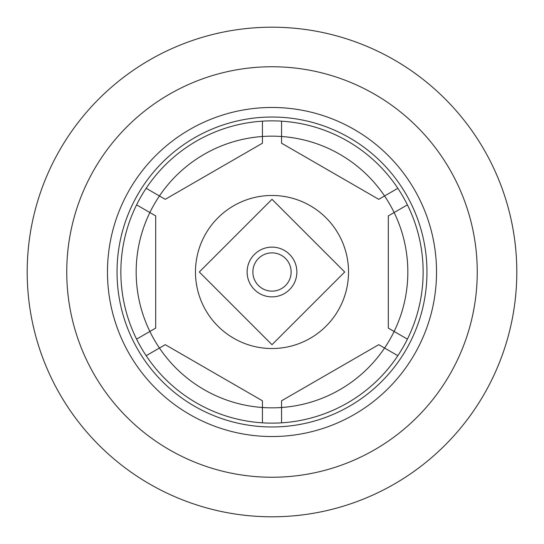 <?xml version="1.0" encoding="UTF-8"?>
<svg xmlns="http://www.w3.org/2000/svg" width="544" height="544" viewBox="0 0 544 544"><rect width="100%" height="100%" fill="white"/><g stroke="black" fill="none" stroke-linecap="round" stroke-linejoin="round"><path stroke-width="0.82" d="M27.2 272A244.8 244.8 0 0 1 272 27.2A244.8 244.8 0 0 1 516.8 272A244.8 244.8 0 0 1 272 516.8A244.8 244.8 0 0 1 27.2 272M477.251 272A205.251 205.251 0 0 1 272 477.251A205.251 205.251 0 0 1 66.749 272A205.251 205.251 0 0 1 272 66.749A205.251 205.251 0 0 1 477.251 272M107.467 272A164.533 164.533 0 0 0 272 436.533A164.533 164.533 0 0 0 436.533 272A164.533 164.533 0 0 0 272 107.467A164.533 164.533 0 0 0 107.467 272M426.972 272A154.972 154.972 0 0 0 272 117.028A154.972 154.972 0 0 0 117.028 272A154.972 154.972 0 0 0 272 426.972A154.972 154.972 0 0 0 426.972 272M136.585 339.136A151.144 151.144 0 0 1 281.568 121.162A151.144 151.144 0 0 1 397.848 355.701A151.144 151.144 0 0 1 136.585 339.136L149.872 331.466A135.837 135.837 0 0 0 159.44 348.038L165.254 344.678L159.44 348.038A135.837 135.837 0 0 0 281.568 407.504L281.568 400.785L281.568 407.504A135.837 135.837 0 0 0 394.128 331.466L388.314 328.107L394.128 331.466A135.837 135.837 0 0 0 384.56 195.962L378.746 199.322L384.56 195.962A135.837 135.837 0 0 0 262.432 136.496L262.432 143.215L262.432 136.496A135.837 135.837 0 0 0 149.872 212.534L155.686 215.893L149.872 212.534A135.837 135.837 0 0 0 149.872 331.466L155.686 328.107L155.686 215.893M407.415 339.136L394.128 331.466M348.527 272A76.527 76.527 0 0 1 272 348.527A76.527 76.527 0 0 1 195.473 272A76.527 76.527 0 0 1 272 195.473A76.527 76.527 0 0 1 348.527 272A76.527 76.527 0 0 1 272 348.527A76.527 76.527 0 0 1 195.473 272M247.126 272A24.874 24.874 0 0 0 272 296.874A24.874 24.874 0 0 0 296.874 272A24.874 24.874 0 0 0 272 247.126A24.874 24.874 0 0 0 247.126 272M252.865 272A19.135 19.135 0 0 1 272 252.865A19.135 19.135 0 0 1 291.135 272A19.135 19.135 0 0 1 272 291.135A19.135 19.135 0 0 1 252.865 272M397.848 355.701L378.746 344.678L281.568 400.785M262.432 422.838L262.432 400.785L165.254 344.678M146.152 188.299L165.254 199.322L262.432 143.215M281.568 121.162L281.568 143.215L378.746 199.322M407.415 204.864L388.314 215.893L388.314 328.107M281.568 407.504L281.568 422.838M159.44 348.038L146.152 355.701M149.872 212.534L136.585 204.864M262.432 136.496L262.432 121.162M384.56 195.962L397.848 188.299M344.699 272L272 344.699L199.301 272L272 199.301L344.699 272"/></g></svg>

